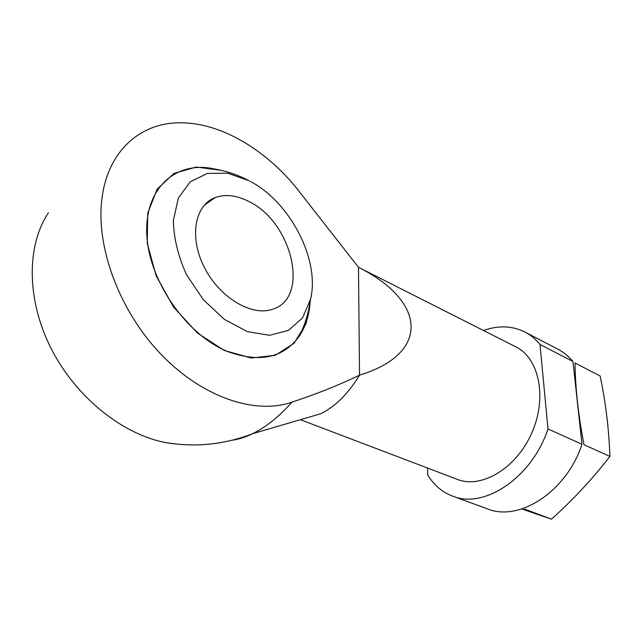<?xml version="1.0" encoding="UTF-8"?>
<svg xmlns="http://www.w3.org/2000/svg" width="642" height="642" viewBox="0 0 642 642"><rect width="100%" height="100%" fill="white"/><g stroke="black" fill="none" stroke-linecap="round" stroke-linejoin="round"><path stroke-width="0.96" d="M483.53 330.518C498.377 325.205 512.188 325.711 524.979 332.042C530.653 334.996 535.653 339.128 539.994 344.449L547.995 428.936C531.897 477.857 483.98 509.387 452.554 496.106C442.129 492.149 433.864 485.095 427.741 474.96L427.468 468.018M358.461 267.281L515.831 346.84C539.16 358.059 547.506 397.703 531.736 433.037C516.248 468.499 481.339 489.052 457.329 479.373L300.392 419.699M539.994 344.449L572.953 361.502C568.539 356.238 563.483 352.113 557.762 349.136L524.979 332.042M547.995 428.936L581.989 444.264C566.517 491.86 518.993 522.131 487.278 508.817L452.554 496.106M581.989 444.264L572.953 361.502M177.802 444.216L166.061 442.643C123.192 434.754 76.462 397.968 51.456 349.136C26.434 300.304 26.33 245.661 48.391 212.911M358.477 267.305L359.528 375.153C430.541 353.477 426.304 301.202 358.477 267.305L296.508 188.066C265.307 149.594 221.193 122.999 181.188 122.815C141.232 122.036 107.447 150.501 101.837 199.501C95.794 248.109 120.239 312.461 161.936 355.267C203.658 398.176 256.046 414.796 291.966 402.149C316.771 393.939 339.297 384.943 359.528 375.153C348.205 393.715 335.284 406.579 320.767 413.737L305.704 418.143M250.035 181.253C290.473 202.23 320.222 260.307 310.527 299.341L302.534 317.862L288.523 330.381L269.576 335.293L247.443 331.657L224.467 319.435L203.281 299.702L186.469 274.607C178.131 256.126 173.765 238.11 173.364 220.575L178.364 198.009L190.249 181.814L207.406 173.404L227.814 173.228L249.04 180.723C238.013 174.945 226.361 171.005 214.083 168.902C176.462 160.468 144.45 187.689 146.825 234.571C148.784 281.308 187.127 335.654 228.416 351.84C260.307 363.075 284.021 357.706 299.541 335.734C305.704 326.297 309.235 315.094 310.126 302.117M248.406 201.283C292.311 221.659 310.551 298.53 272.232 309.348C251.616 316.546 219.733 297.728 204.461 267.61C188.925 237.58 194.598 205.231 215.022 197.656C225.149 193.964 236.28 195.176 248.406 201.283M609.9 456.414L584.019 444.737C578.354 415.567 575.352 388.314 575.023 362.987L600.158 375.987C605.727 402.686 608.969 429.49 609.9 456.414C592.486 478.9 573.009 499.821 551.454 519.185L521.761 508.962M524.931 509.186L551.454 519.185M291.966 402.149C279.005 416.65 265.884 427.171 252.595 433.695C245.493 437.146 238.672 439.329 232.131 440.235M310.656 298.779L306.057 323.769L293.98 343.374L275.161 355.363L251.11 358.003L224.13 350.396L197.19 332.837L173.541 307.02L156.175 275.916L147.259 243.342L147.716 213.28L157.154 189.157L174.054 173.356L196.203 167.064L221.081 170.307M166.053 442.643C195.714 447.538 224.564 444.561 252.595 433.695L320.767 413.737M299.541 335.734C305.183 324.202 308.842 312.068 310.527 299.341M215.022 197.656L204.028 205.464"/></g></svg>
